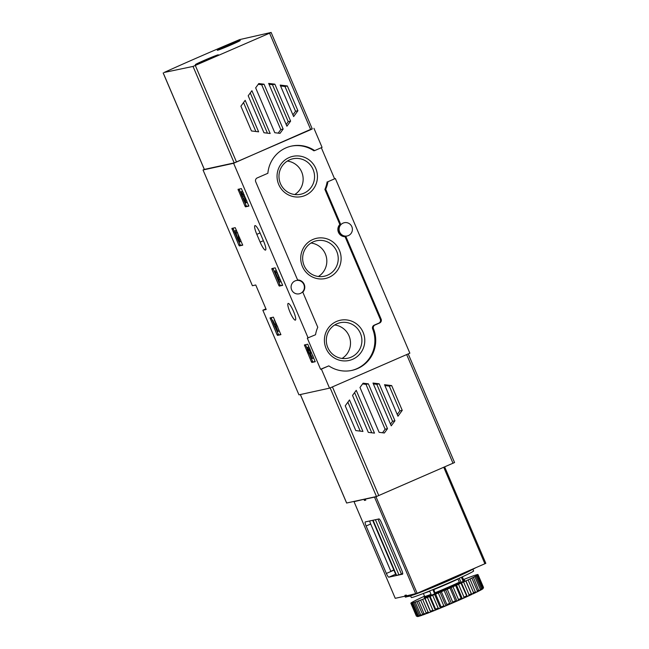 <?xml version="1.0" encoding="UTF-8"?>
<svg xmlns="http://www.w3.org/2000/svg" width="649" height="649" viewBox="0 0 649 649"><rect width="100%" height="100%" fill="white"/><g stroke="black" fill="none" stroke-linecap="round" stroke-linejoin="round"><path stroke-width="0.97" d="M335.346 178.499L327.948 181.72A30.901 30.284 -102.3 0 1 325.701 189.216L340.66 224.294A7.196 7.05 -102.3 0 0 345.876 236.52L381.109 319.113A2.961 2.904 -102.3 0 1 379.6 322.999L375.025 324.987A2.961 2.904 -102.3 0 0 373.491 328.8A30.901 30.284 -102.3 0 1 352.009 370.376A30.901 30.284 -102.3 0 1 328.8 365.874L321.401 369.094L329.53 388.159L409.86 353.186L335.346 178.499L327.948 181.72M204.313 169.397A126.977 4.778 -23.1 0 0 203.032 169.973L233.616 163.288L312.169 128.705M313.946 128.315L322.074 147.38L314.676 150.6A30.901 30.284 -102.3 0 0 291.466 146.098A30.901 30.284 -102.3 0 0 267.867 173.283L257.231 177.915A2.961 2.904 -102.3 0 0 255.73 181.793L297.599 279.954A7.196 7.05 -102.3 0 1 302.807 292.172L317.775 327.258A30.901 30.284 -102.3 0 0 315.528 334.746L307.31 338.145L320.582 369.273L321.401 369.094M321.32 147.704L334.527 178.678M203.032 169.973L252.404 285.722L255.747 284.984L266.195 309.5L262.853 310.23L298.946 394.843L329.53 388.159M262.853 310.23A126.977 4.778 156.9 0 1 265.92 308.843M280.871 334.657L273.399 317.15L270.041 317.888L277.018 334.649L277.512 335.395L280.879 334.657M242.702 245.176L235.23 227.669L231.871 228.407L238.848 245.168L239.343 245.914L242.71 245.176M278.794 285.349L279.289 286.087L282.656 285.349L275.176 267.85L271.826 268.581L271.988 269.4L278.794 285.349L279.938 284.846L280.433 285.592L282.664 285.106M244.989 206.098L245.484 206.836L248.851 206.098L241.371 188.599L238.021 189.33L244.989 206.098L246.133 205.603L246.628 206.341L248.859 205.855M311.366 361.72L311.861 362.458L315.227 361.72L307.748 344.221L304.397 344.952L311.366 361.72L312.51 361.217L313.005 361.964L315.236 361.477M260.135 242.126A9.102 1.769 66.5 0 0 265.53 250.092A9.102 1.769 66.5 0 0 263.656 241.363L260.338 233.575A9.102 1.769 66.5 0 0 254.943 225.617A9.102 1.769 66.5 0 0 256.817 234.346L260.135 242.126L263.38 240.714M295.336 320.135A9.102 1.769 66.5 0 1 290.079 312.323A9.102 1.769 66.5 0 1 288.132 303.432A9.102 1.769 66.5 0 1 293.389 311.066A9.102 1.769 66.5 0 1 295.4 320.119A9.102 1.769 66.5 0 1 295.336 320.135M233.616 163.288L308.129 337.967M295.076 280.912A6.774 6.636 -102.3 0 1 304.219 285.722A6.774 6.636 -102.3 0 1 291.636 289.795A6.774 6.636 -102.3 0 1 295.076 280.912M343.086 223.11A6.774 6.636 -102.3 0 1 352.229 227.913A6.774 6.636 -102.3 0 1 339.654 231.985A6.774 6.636 -102.3 0 1 343.086 223.11M320.582 369.273L328.8 365.874M291.052 146.187A30.901 30.284 -102.3 0 1 313.856 150.779L314.676 150.6M363.107 332.304A20.59 20.184 77.7 0 0 328.345 328.013A20.59 20.184 77.7 0 0 342.323 360.787A20.59 20.184 77.7 0 0 363.107 332.304M315.763 168.399A20.59 20.184 77.7 0 0 281.001 164.1A20.59 20.184 77.7 0 0 294.979 196.882A20.59 20.184 77.7 0 0 315.763 168.399M339.435 250.352A20.59 20.184 77.7 0 0 304.673 246.06A20.59 20.184 77.7 0 0 318.651 278.835A20.59 20.184 77.7 0 0 339.435 250.352M327.128 181.898A30.901 30.284 -102.3 0 1 324.881 189.394L339.849 224.473A7.196 7.05 -102.3 0 0 345.057 236.698L380.29 319.292A2.961 2.904 -102.3 0 1 378.781 323.178L374.205 325.165A2.961 2.904 -102.3 0 0 372.672 328.986A30.901 30.284 -102.3 0 1 351.604 370.457M345.057 236.698L345.876 236.52M339.849 224.473L340.66 224.294M324.881 189.394L325.701 189.216M318.408 276.49A18.131 17.766 77.7 0 0 311.09 243.034M336.75 251.423A18.131 17.766 77.7 0 0 303.083 262.318A18.131 17.766 77.7 0 0 324.322 276.231A18.131 17.766 77.7 0 0 336.75 251.423M294.735 194.538A18.131 17.766 77.7 0 0 287.418 161.082M313.078 169.462A18.131 17.766 77.7 0 0 279.411 180.365A18.131 17.766 77.7 0 0 300.649 194.27A18.131 17.766 77.7 0 0 313.078 169.462M342.08 358.451A18.131 17.766 77.7 0 0 334.762 324.987M360.422 333.375A18.131 17.766 77.7 0 0 326.755 344.27A18.131 17.766 77.7 0 0 347.986 358.183A18.131 17.766 77.7 0 0 360.422 333.375M305.517 344.708L307.253 348.894M309.492 354.135L310.774 357.153M311.447 358.727L312.51 361.217M312.518 358.491L309.971 352.861A2.409 0.471 66.5 0 1 309.938 353.6A2.409 0.471 66.5 0 1 308.543 351.571A2.409 0.471 66.5 0 1 308.007 349.17A2.409 0.471 66.5 0 1 309.078 350.517L308.956 349.478A4.219 0.819 66.5 0 0 307.285 347.515A4.219 0.819 66.5 0 0 308.218 351.709A4.219 0.819 66.5 0 0 310.66 355.254A4.219 0.819 66.5 0 0 310.814 354.889L311.593 356.991L310.684 357.193L311.35 358.743L313.654 357.997L312.68 355.344M310.684 357.193L311.536 356.82M308.956 349.478L309.979 349.032M309.597 348.14A4.219 0.819 -113.5 0 0 308.429 347.02L307.285 347.515M309.078 350.517L310.222 350.014L310.149 349.43M309.403 350.371A2.409 0.471 -113.5 0 0 310.522 352.626M310.595 353.307L311.617 352.869M239.14 189.086L241.039 193.645M242.483 197.036L242.929 198.083M244.373 201.466L246.133 205.603M246.003 199.032L244.949 199.494A3.618 0.706 66.5 0 1 245.695 202.967A3.618 0.706 66.5 0 1 244.219 201.198A3.618 0.706 66.5 0 1 242.783 197.539A3.618 0.706 66.5 0 1 241.16 194.051A3.618 0.706 66.5 0 1 240.917 191.893A3.618 0.706 66.5 0 1 243.059 195.057L244.113 194.603M243.383 192.891A3.618 0.706 -113.5 0 0 242.053 191.398L240.917 191.893M244.949 199.494L245.022 201.417L244.308 200.606L241.655 194.392L241.59 193.443L243.059 195.057M243.221 194.984L244.186 196.136L243.042 196.639M243.708 198.188L244.851 197.694L244.186 196.136M244.689 197.758L245.087 199.365M244.624 199.567L245.995 199.016M245.695 202.967L246.839 202.464A3.618 0.706 -113.5 0 0 246.717 200.711M272.945 268.337L279.938 284.846M279.638 282.185L280.782 281.69L279.192 277.188L278.048 277.683L278.689 279.97L275.565 272.653L277.018 272.085L276.352 270.536L274.276 271.233L279.313 282.258L278.997 279.906L280.133 279.403M275.874 272.58L275.208 271.031L276.352 270.536M275.208 271.031L274.276 271.233M278.908 277.31L276.734 272.207M278.997 279.906L278.048 277.683M238.232 240.544L240.487 245.411L242.718 244.924M232.999 228.156L234.192 231.068M234.857 232.642L236.788 237.153M238.483 238.637L239.854 238.086L238.483 238.637L238.881 240.487L237.307 237.485L235.498 230.801L234.102 231.109L234.76 232.658L235.814 232.431L236.601 236.414A3.618 0.706 66.5 0 0 238.021 240.154A3.618 0.706 66.5 0 0 239.554 242.036L240.698 241.542A3.618 0.706 -113.5 0 0 240.576 239.781M234.102 231.109L236.544 230.33M235.498 230.801L236.552 230.346M236.414 232.95L237.461 232.488M237.307 237.485L238.443 236.99L237.648 232.91M238.443 236.99L238.937 238.434M238.808 238.564A3.618 0.706 66.5 0 1 239.554 242.036M274.73 326.114L278.656 334.9L280.887 334.405M271.168 317.645L274.056 324.541M277.861 331.493L275.371 324.273L274.835 324.395L272.799 320.476L274.632 326.139L275.168 326.017L276.206 327.607L275.703 325.903L277.529 331.558L278.997 330.99L277.504 326.358M273.967 324.581L274.462 324.37M274.835 324.395L275.971 323.9L274.267 319.908M275.371 324.273L276.417 323.819M276.409 323.802L275.971 323.9M276.028 325.83L277.082 325.368M394.941 420.763L391.242 425.833L372.988 383.04L379.178 383.81L394.941 420.763L392.572 421.282L390.503 424.113M356.236 390.333L374.489 433.126L368.299 432.364L352.537 395.411L356.236 390.333M346.655 503.016L376.485 496.526L454.527 462.55M387.494 428.689L384.362 432.988L379.121 432.339L359.984 387.477L363.116 383.186L368.356 383.835L387.494 428.689L385.117 429.208L382.529 432.761M349.503 399.954L362.945 431.463L355.798 430.579L345.236 405.812L349.503 399.954M402.242 410.363L397.975 416.22L384.533 384.703L391.68 385.587L402.242 410.363L399.873 410.882L397.237 414.492M362.572 383.932L365.987 384.354L368.356 383.835M365.987 384.354L385.117 429.208M354.597 392.58L371.755 432.794M347.872 402.193L360.211 431.131M373.353 383.9L376.809 384.322L379.178 383.81M376.809 384.322L392.572 421.282M384.898 385.563L389.303 386.106L391.68 385.587M389.303 386.106L399.873 410.882M365.16 499L354.678 501.531A126.977 4.778 156.9 0 1 355.701 501.069M365.225 499.146L363.635 499.332M369.078 498.148A39.151 1.476 156.9 0 1 367.821 498.586L366.555 498.7M395.241 598.313L354.094 501.831L395.241 598.313L405.236 596.131L404.911 595.352L406.298 595.052L406.631 595.831L417.137 593.283L375.982 496.793L366.62 498.846M375.982 496.793L377.142 496.29M388.832 577.18A4.235 0.819 -113.5 0 1 386.358 573.465L366.117 525.998A4.235 0.819 -113.5 0 1 365.241 521.942A4.235 0.819 -113.5 0 1 365.273 521.934L378.975 518.932A4.235 0.819 -113.5 0 1 381.45 522.648L401.699 570.106A4.235 0.819 -113.5 0 1 402.567 574.17A4.235 0.819 -113.5 0 1 402.542 574.178L388.832 577.18L395.647 574.211M364.089 499.649L364.413 500.428L365.809 500.119L365.476 499.341M404.952 596.196L405.349 597.137L406.882 596.804L406.379 595.636L405.236 596.131M417.137 593.283L485.825 563.332L444.679 466.923L485.825 563.332M390.844 571.282A121.898 4.592 156.9 0 1 393.829 569.944M386.358 573.465L390.925 571.477L370.684 524.011A4.235 0.819 66.5 0 1 369.703 520.96M390.925 571.477L393.927 570.171M372.664 520.311L396.133 575.339A21.166 0.795 -23.1 0 0 396.563 575.322L398.916 574.803A21.166 0.795 -23.1 0 0 401.415 574.016A39.151 1.476 -23.1 0 0 402.721 573.546M475.482 567.883A39.151 1.476 156.9 0 1 444.305 582.25A39.151 1.476 156.9 0 1 409.47 596.236L408.27 596.496L407.872 595.555M409.073 595.295L409.47 596.236M406.882 596.804L408.164 596.244M364.413 500.428L365.695 499.868M412.139 595.287A33.862 1.274 -23.1 0 0 442.545 583.281A33.862 1.274 -23.1 0 0 471.645 569.871M459.735 575.46L456.555 576.888M459.322 582.185L457.999 579.07A21.166 0.795 -23.1 0 1 433.905 589.56L435.138 593.665A22.009 0.827 -23.1 0 0 460.311 582.705L459.322 582.185A21.166 0.795 -23.1 0 1 435.236 592.675M476.958 574.787L476.918 574.689A36.506 1.371 -23.1 0 0 476.098 574.925L474.938 575.29A36.506 1.371 -23.1 0 0 473.673 575.72L472.034 576.304A36.506 1.371 -23.1 0 0 470.355 576.912L468.286 577.691A36.506 1.371 -23.1 0 0 466.258 578.478L463.824 579.427A36.506 1.371 -23.1 0 0 463.467 579.565M424.535 596.171A36.506 1.371 -23.1 0 0 423.083 596.845L420.795 597.907A36.506 1.371 -23.1 0 0 418.905 598.808L418.938 598.889M415.547 600.552L415.506 600.463A36.506 1.371 -23.1 0 1 417.015 599.717L418.905 598.808M413.024 601.866L412.983 601.769A36.506 1.371 -23.1 0 1 414.062 601.201L415.506 600.463M411.466 602.791L411.425 602.686A36.506 1.371 -23.1 0 1 412.042 602.304L412.983 601.769M416.334 616.023L410.858 603.189A36.506 1.371 -23.1 0 1 410.995 603.002L411.425 602.686M418.021 616.518A35.663 1.347 -23.1 0 1 417.51 616.55L416.447 616.112L410.971 603.278A36.506 1.371 -23.1 0 0 411.32 603.254L416.796 616.088L418.289 616.404M419.57 616.096A35.663 1.347 -23.1 0 1 418.354 616.445L417.445 615.95L411.969 603.108A36.506 1.371 -23.1 0 0 412.788 602.88L418.264 615.723L420.122 615.877M417.445 615.95A36.506 1.371 -23.1 0 0 418.264 615.723M422.061 615.268A35.663 1.347 -23.1 0 1 420.171 615.909L419.424 615.349L413.948 602.515A36.506 1.371 -23.1 0 0 415.214 602.085L420.69 614.919L422.864 614.936M419.424 615.349A36.506 1.371 -23.1 0 0 420.69 614.919M425.395 614.051A35.663 1.347 -23.1 0 1 422.897 614.968L416.853 601.501A36.506 1.371 -23.1 0 0 418.524 600.885L424 613.727L426.434 613.613M422.329 614.343A36.506 1.371 -23.1 0 0 424 613.727M429.492 612.486A35.663 1.347 -23.1 0 1 426.458 613.654L420.593 600.106A36.506 1.371 -23.1 0 0 422.629 599.327L428.105 612.161L429.492 612.486L430.741 611.999L425.063 598.37A36.506 1.371 -23.1 0 0 427.399 597.445L432.875 610.287L434.222 610.62L435.617 610.052L435.601 609.192L430.125 596.35A36.506 1.371 -23.1 0 0 432.68 595.311L438.156 608.145L439.438 608.502L440.939 607.886L441.093 606.945L435.617 594.103A36.506 1.371 -23.1 0 0 438.318 592.975L443.794 605.817L444.979 606.207L446.536 605.549L446.853 604.535L441.377 591.693A36.506 1.371 -23.1 0 0 444.151 590.517L449.627 603.359L450.682 603.797L452.256 603.124L452.702 602.045L447.226 589.203A36.506 1.371 -23.1 0 0 449.984 588.018L455.46 600.852L456.369 601.347L457.91 600.674L458.478 599.538L453.002 586.704A36.506 1.371 -23.1 0 0 455.655 585.536L461.131 598.378L461.877 598.93L463.337 598.289L463.986 597.104L458.51 584.27A36.506 1.371 -23.1 0 0 460.977 583.159L467.02 596.634L468.359 596.025L469.065 594.817L463.589 581.975A36.506 1.371 -23.1 0 0 465.804 580.96L471.661 594.508L473.567 592.732L468.091 579.89A36.506 1.371 -23.1 0 0 469.981 578.997L475.652 592.626A35.663 1.347 -23.1 0 1 472.837 593.957M426.069 612.948A36.506 1.371 -23.1 0 0 428.105 612.161M430.538 611.212A36.506 1.371 -23.1 0 0 432.875 610.287M435.601 609.192A36.506 1.371 -23.1 0 0 438.156 608.145M441.093 606.945A36.506 1.371 -23.1 0 0 443.794 605.817M446.853 604.535A36.506 1.371 -23.1 0 0 449.627 603.359M452.702 602.045A36.506 1.371 -23.1 0 0 455.46 600.852M458.478 599.538A36.506 1.371 -23.1 0 0 461.131 598.378M463.986 597.104A36.506 1.371 -23.1 0 0 466.453 596.001M469.065 594.817A36.506 1.371 -23.1 0 0 471.279 593.794M473.567 592.732A36.506 1.371 -23.1 0 0 475.457 591.839M477.348 590.923L471.872 578.081A36.506 1.371 -23.1 0 0 473.381 577.334L478.873 591.044A35.663 1.347 -23.1 0 1 476.626 592.156L477.348 590.923A36.506 1.371 -23.1 0 0 478.857 590.176M480.292 589.438L474.817 576.604A36.506 1.371 -23.1 0 0 475.895 576.028L481.371 588.87L481.225 589.811A35.663 1.347 -23.1 0 1 479.611 590.663L480.292 589.438A36.506 1.371 -23.1 0 0 481.371 588.87M482.321 588.335L476.845 575.493A36.506 1.371 -23.1 0 0 477.461 575.111L482.937 587.953L482.629 588.967A35.663 1.347 -23.1 0 1 481.704 589.535L482.321 588.335A36.506 1.371 -23.1 0 0 482.937 587.953M483.359 587.637L477.883 574.795A36.506 1.371 -23.1 0 0 478.021 574.616L483.505 587.45A36.506 1.371 -23.1 0 0 483.505 587.45A36.506 1.371 -23.1 0 1 483.359 587.637L482.848 588.805A35.663 1.347 -23.1 0 0 483.051 588.586L483.497 587.475M477.956 574.641L477.907 574.527A36.506 1.371 -23.1 0 0 477.567 574.552L476.918 574.689M430.741 611.999A35.663 1.347 -23.1 0 0 434.222 610.62M435.617 610.052A35.663 1.347 -23.1 0 0 439.438 608.502M440.939 607.886A35.663 1.347 -23.1 0 0 444.979 606.207M446.536 605.549A35.663 1.347 -23.1 0 0 450.682 603.797M452.256 603.124A35.663 1.347 -23.1 0 0 456.369 601.347M457.91 600.674A35.663 1.347 -23.1 0 0 461.877 598.93M463.337 598.289A35.663 1.347 -23.1 0 0 467.02 596.634M468.359 596.025A35.663 1.347 -23.1 0 0 471.661 594.508M481.234 589.754L481.704 589.535M478.873 590.988L479.611 590.663M475.644 592.578L476.626 592.156M410.59 595.847L411.304 597.518A33.862 1.274 -23.1 0 0 442.951 585.406A33.862 1.274 -23.1 0 0 473.6 570.95L472.878 569.254M410.971 603.278L412.456 602.572L410.858 603.189M411.969 603.108L411.32 603.254M413.948 602.515L412.788 602.88M416.853 601.501L415.214 602.085M420.593 600.106L418.524 600.885M425.063 598.37L422.629 599.327M430.125 596.35L427.399 597.445M435.617 594.103L432.68 595.311M441.377 591.693L438.318 592.975M447.226 589.203L444.151 590.517M453.002 586.704L449.984 588.018M458.51 584.27L455.655 585.536M463.589 581.975L460.977 583.159M468.091 579.89L465.804 580.96M471.872 578.081L469.981 578.997M474.817 576.604L473.381 577.334M476.845 575.493L475.895 576.028M477.883 574.795L477.461 575.111M477.907 574.527L476.431 575.225L478.021 574.616M461.407 577.261L463.159 581.366L460.311 582.705M432.851 589.641L434.668 593.9L435.138 593.665M434.668 593.9L431.398 595.198L429.589 590.971M471.718 594.435L465.909 580.814M467.272 596.48L461.463 582.859M462.307 598.702L456.498 585.09M456.977 601.047L451.169 587.426M451.436 603.432L445.628 589.819M445.863 605.793L440.063 592.18M440.428 608.056L434.619 594.435M435.284 610.149L429.476 596.528M430.603 612.007L424.795 598.394M459.265 578.243L461.05 582.413M248.202 95.776L251.909 90.706L270.162 133.499L263.965 132.737L248.202 95.776M286.907 126.206L268.654 83.413L274.852 84.175L290.614 121.136L286.907 126.206M269.578 33.188L193.029 66.425L164.108 72.477A126.977 4.778 156.9 0 1 239.603 39.613L271.12 32.45L269.578 33.188L310.733 129.678L234.184 162.915L204.362 169.405M255.657 87.85L258.789 83.559L264.029 84.208L283.159 129.062L280.027 133.353L274.787 132.712L255.657 87.85M293.64 116.593L280.198 85.076L287.345 85.96L297.915 110.736L293.64 116.593M240.901 106.176L245.176 100.327L258.618 131.836L251.471 130.952L240.901 106.176M312.226 128.94L310.733 129.678M217.545 50.265A12.485 0.471 156.9 0 1 217.301 50.289A12.485 0.471 156.9 0 1 228.586 44.943A12.485 0.471 156.9 0 1 240.252 40.498A12.485 0.471 156.9 0 1 229.86 45.422A12.485 0.471 156.9 0 1 217.545 50.265M195.633 64.624A12.485 0.471 156.9 0 1 195.398 64.649A12.485 0.471 156.9 0 1 206.682 59.302A12.485 0.471 156.9 0 1 218.348 54.857A12.485 0.471 156.9 0 1 207.956 59.781A12.485 0.471 156.9 0 1 195.633 64.624M258.245 84.305L261.661 84.727L264.029 84.208M261.661 84.727L280.79 129.581L283.159 129.062M280.79 129.581L278.202 133.126M269.019 84.273L272.475 84.695L274.852 84.175M272.475 84.695L288.245 121.655L290.614 121.136M288.245 121.655L286.177 124.486M280.563 85.936L284.976 86.479L287.345 85.96M284.976 86.479L295.538 111.255L297.915 110.736M295.538 111.255L292.902 114.865M250.271 92.945L267.42 133.159M243.537 102.566L255.876 131.496M209.116 59.237A11.641 0.438 156.9 0 1 196.16 64.3A11.641 0.438 156.9 0 1 206.69 59.327A11.641 0.438 156.9 0 1 217.569 55.165A11.641 0.438 156.9 0 1 209.116 59.237M211.598 57.72L201.506 62.053L211.598 57.72M231.02 44.886A11.641 0.438 156.9 0 1 218.064 49.941A11.641 0.438 156.9 0 1 228.602 44.976A11.641 0.438 156.9 0 1 239.481 40.806A11.641 0.438 156.9 0 1 231.02 44.886M233.502 43.361L223.418 47.693L233.502 43.361M374.205 325.165L375.025 324.987M372.672 328.986L373.491 328.8M378.781 323.178L379.6 322.999M380.29 319.292L381.109 319.113M256.817 234.346L260.054 232.942M311.861 362.458L313.005 361.964M304.568 345.763L305.703 345.268M245.484 206.836L246.628 206.341M238.191 190.149L239.327 189.646M241.655 194.392L242.239 194.14M242.937 196.663L244.073 196.16M244.308 200.606L244.916 200.338M279.289 286.087L280.433 285.592M271.988 269.4L273.132 268.897M239.343 245.914L240.487 245.411M232.042 229.219L233.186 228.724M238.848 245.168L239.992 244.673M277.512 335.395L278.656 334.9M270.211 318.7L271.355 318.205M277.018 334.649L278.161 334.154M406.663 354.573L453.026 463.289M332.426 386.893L378.797 495.609M330.146 387.891L376.485 496.526M300.39 394.535L346.671 503.048M415.749 593.835L374.595 497.345M366.117 525.998L370.684 524.011M484.9 563.778L443.762 467.321M401.415 574.016L378.01 519.143M398.916 574.803L375.414 519.711M396.563 575.322L373.061 520.23M461.431 577.318A21.166 0.795 -23.1 0 0 461.901 577.034M423.789 593.291A21.166 0.795 -23.1 0 0 429.703 591.223M462.761 580.433A21.166 0.795 -23.1 0 0 463.581 579.817L462.307 576.847M424.519 597.25L424.641 596.423A21.166 0.795 -23.1 0 0 431.025 594.338M463.126 581.293A22.009 0.827 -23.1 0 0 464.181 580.295M424.568 597.194A22.009 0.827 -23.1 0 0 431.374 595.149M236.496 161.999L195.341 65.508M234.184 162.915L193.029 66.425M204.37 169.438L163.224 72.948M408.221 353.9L454.568 462.542M300.349 394.543L346.631 503.048M424.641 596.423L423.375 593.454M463.581 579.817L464.262 580.303L462.867 580.685M312.266 128.932L271.12 32.45M204.33 169.438L163.175 72.956"/></g></svg>
